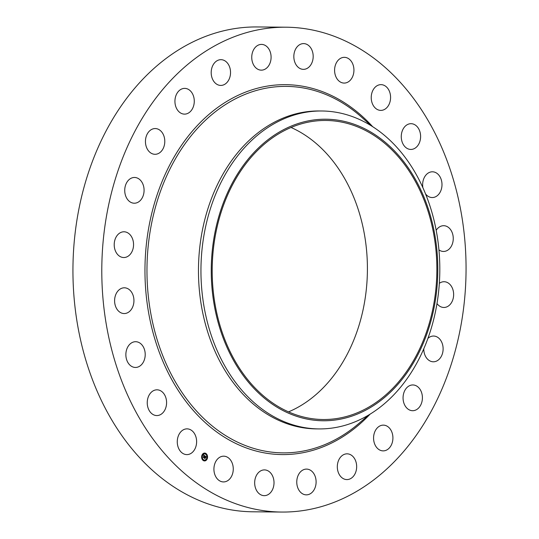 <?xml version="1.0" encoding="UTF-8"?>
<svg xmlns="http://www.w3.org/2000/svg" width="539" height="539" viewBox="0 0 539 539"><rect width="100%" height="100%" fill="white"/><g stroke="black" fill="none" stroke-linecap="round" stroke-linejoin="round"><path stroke-width="0.81" d="M195.758 436.361A12.875 9.675 -89.5 0 1 186.831 454.613A12.875 9.675 -89.5 0 1 178.133 447.114A12.875 9.675 -89.5 0 1 187.06 428.862A12.875 9.675 -89.5 0 1 195.758 436.361M281.776 512.05L252.926 511.794A242.429 182.128 -89.5 0 1 76.821 320.375A242.429 182.128 -89.5 0 1 179.898 49.076A242.429 182.128 -89.5 0 1 257.224 26.95L286.074 27.206A242.429 182.128 -89.5 0 1 462.179 218.625A242.429 182.128 -89.5 0 1 359.102 489.924A242.429 182.128 -89.5 0 1 281.776 512.05A242.429 182.128 -89.5 0 1 105.671 320.631A242.429 182.128 -89.5 0 1 208.755 49.332A242.429 182.128 -89.5 0 1 286.074 27.206M291.06 127.48A149.532 112.334 -89.5 0 1 367.275 261.179A149.532 112.334 -89.5 0 1 301.442 405.247A149.532 112.334 -89.5 0 1 288.54 411.877M278.164 134.11A149.532 112.334 -89.5 0 1 325.852 120.466A149.532 112.334 -89.5 0 1 434.474 238.528A149.532 112.334 -89.5 0 1 370.893 405.867A149.532 112.334 -89.5 0 1 323.205 419.51A149.532 112.334 -89.5 0 1 214.583 301.442A149.532 112.334 -89.5 0 1 278.164 134.11M436.617 291.06A150.779 113.278 90.5 0 0 340.938 120.689A150.779 113.278 90.5 0 0 212.447 248.917A150.779 113.278 90.5 0 0 308.119 419.288A150.779 113.278 90.5 0 0 436.617 291.06M318.973 428.916A158.971 119.429 90.5 0 1 202.206 247.738A158.971 119.429 -89.5 0 1 271.09 125.493A158.971 119.429 90.5 0 1 321.79 110.987L319.31 110.967A158.971 119.429 -89.5 0 0 268.611 125.472A158.971 119.429 -89.5 0 0 201.013 303.376A158.971 119.429 -89.5 0 0 316.494 428.896L318.973 428.916A158.971 119.429 90.5 0 0 369.673 414.41A158.971 119.429 -89.5 0 0 438.557 292.165A158.971 119.429 90.5 0 0 321.79 110.987M401.393 138.725A12.875 9.675 -89.5 0 1 411.055 123.687A12.875 9.675 -89.5 0 1 420.481 134.4A12.875 9.675 -89.5 0 1 410.826 149.438A12.875 9.675 -89.5 0 1 401.393 138.725M145.166 355.774A12.875 9.675 -89.5 0 1 135.424 367.457A12.875 9.675 -89.5 0 1 125.91 353.382A12.875 9.675 -89.5 0 1 135.653 341.706A12.875 9.675 -89.5 0 1 145.166 355.774M422.899 187.7A12.875 9.675 -89.5 0 1 422.691 183.482A12.875 9.675 -89.5 0 1 432.433 171.8A12.875 9.675 -89.5 0 1 441.946 185.874A12.875 9.675 -89.5 0 1 432.204 197.55A12.875 9.675 -89.5 0 1 425.574 193.959M133.322 305.148A12.875 9.675 -89.5 0 1 124.159 313.557A12.875 9.675 -89.5 0 1 115.218 296.201A12.875 9.675 -89.5 0 1 124.381 287.799A12.875 9.675 -89.5 0 1 133.322 305.148M436.192 230.315A12.875 9.675 -89.5 0 1 443.698 225.7A12.875 9.675 -89.5 0 1 452.639 243.049A12.875 9.675 -89.5 0 1 443.469 251.457A12.875 9.675 -89.5 0 1 438.935 249.907M131.745 252.104A12.875 9.675 -89.5 0 1 123.768 257.534A12.875 9.675 -89.5 0 1 115.252 250.534A12.875 9.675 -89.5 0 1 116.02 237.214A12.875 9.675 -89.5 0 1 123.997 231.783A12.875 9.675 -89.5 0 1 132.513 238.784A12.875 9.675 -89.5 0 1 131.745 252.104M439.339 283.325A12.875 9.675 -89.5 0 1 444.082 281.722A12.875 9.675 -89.5 0 1 452.598 288.722A12.875 9.675 -89.5 0 1 451.83 302.042A12.875 9.675 -89.5 0 1 443.853 307.473A12.875 9.675 -89.5 0 1 436.988 303.558M140.544 200.252A12.875 9.675 -89.5 0 1 134.292 203.216A12.875 9.675 -89.5 0 1 125.277 194.673A12.875 9.675 -89.5 0 1 128.269 180.43A12.875 9.675 -89.5 0 1 134.521 177.466A12.875 9.675 -89.5 0 1 143.536 186.016A12.875 9.675 -89.5 0 1 140.544 200.252M427.912 338.384A12.875 9.675 -89.5 0 1 433.558 336.04A12.875 9.675 -89.5 0 1 442.573 344.583A12.875 9.675 -89.5 0 1 439.581 358.826A12.875 9.675 -89.5 0 1 433.329 361.79A12.875 9.675 -89.5 0 1 423.775 348.821M159.113 153.13A12.875 9.675 -89.5 0 1 155.003 154.302A12.875 9.675 -89.5 0 1 145.651 144.135A12.875 9.675 -89.5 0 1 151.122 129.731A12.875 9.675 -89.5 0 1 155.232 128.552A12.875 9.675 -89.5 0 1 164.584 138.718A12.875 9.675 -89.5 0 1 159.113 153.13M408.744 386.126A12.875 9.675 -89.5 0 1 412.847 384.954A12.875 9.675 -89.5 0 1 422.205 395.121A12.875 9.675 -89.5 0 1 416.728 409.525A12.875 9.675 -89.5 0 1 412.625 410.705A12.875 9.675 -89.5 0 1 403.266 400.538A12.875 9.675 -89.5 0 1 408.744 386.126M186.184 113.945A12.875 9.675 -89.5 0 1 184.493 114.127A12.875 9.675 -89.5 0 1 174.959 102.295A12.875 9.675 -89.5 0 1 183.031 88.558A12.875 9.675 -89.5 0 1 184.722 88.376A12.875 9.675 -89.5 0 1 194.249 100.207A12.875 9.675 -89.5 0 1 186.184 113.945M381.673 425.311A12.875 9.675 -89.5 0 1 383.364 425.13A12.875 9.675 -89.5 0 1 392.891 436.961A12.875 9.675 -89.5 0 1 384.826 450.698A12.875 9.675 -89.5 0 1 383.135 450.88A12.875 9.675 -89.5 0 1 373.601 439.049A12.875 9.675 -89.5 0 1 381.673 425.311M219.912 85.371A12.875 9.675 -89.5 0 1 211.207 71.909A12.875 9.675 -89.5 0 1 220.977 59.674A12.875 9.675 -89.5 0 1 221.812 59.728A12.875 9.675 -89.5 0 1 230.524 73.189A12.875 9.675 -89.5 0 1 220.747 85.425A12.875 9.675 -89.5 0 1 219.912 85.371M347.938 453.885A12.875 9.675 -89.5 0 1 356.65 467.347A12.875 9.675 -89.5 0 1 346.873 479.582A12.875 9.675 -89.5 0 1 346.038 479.528A12.875 9.675 -89.5 0 1 337.326 466.067A12.875 9.675 -89.5 0 1 347.103 453.831A12.875 9.675 -89.5 0 1 347.938 453.885M258.013 69.349A12.875 9.675 -89.5 0 1 251.908 54.965A12.875 9.675 -89.5 0 1 261.53 44.4A12.875 9.675 -89.5 0 1 264.824 45.202A12.875 9.675 -89.5 0 1 270.928 59.593A12.875 9.675 -89.5 0 1 261.307 70.151A12.875 9.675 -89.5 0 1 258.013 69.349M309.844 469.9A12.875 9.675 -89.5 0 1 315.942 484.291A12.875 9.675 -89.5 0 1 306.32 494.856A12.875 9.675 -89.5 0 1 303.026 494.054A12.875 9.675 -89.5 0 1 296.928 479.663A12.875 9.675 -89.5 0 1 306.55 469.098A12.875 9.675 -89.5 0 1 309.844 469.9M297.872 66.984A12.875 9.675 -89.5 0 1 294.314 52.532A12.875 9.675 -89.5 0 1 303.619 43.598A12.875 9.675 -89.5 0 1 309.143 45.97A12.875 9.675 -89.5 0 1 312.701 60.429A12.875 9.675 -89.5 0 1 303.396 69.356A12.875 9.675 -89.5 0 1 297.872 66.984M269.978 472.272A12.875 9.675 -89.5 0 1 273.536 486.724A12.875 9.675 -89.5 0 1 264.231 495.658A12.875 9.675 -89.5 0 1 258.713 493.286A12.875 9.675 -89.5 0 1 255.149 478.827A12.875 9.675 -89.5 0 1 264.46 469.9A12.875 9.675 -89.5 0 1 269.978 472.272M336.781 78.424A12.875 9.675 -89.5 0 1 335.541 64.687A12.875 9.675 -89.5 0 1 344.374 57.329A12.875 9.675 -89.5 0 1 351.738 61.985A12.875 9.675 -89.5 0 1 352.984 75.716A12.875 9.675 -89.5 0 1 344.145 83.08A12.875 9.675 -89.5 0 1 336.781 78.424M231.069 460.832A12.875 9.675 -89.5 0 1 232.309 474.569A12.875 9.675 -89.5 0 1 223.476 481.927A12.875 9.675 -89.5 0 1 216.112 477.271A12.875 9.675 -89.5 0 1 214.872 463.54A12.875 9.675 -89.5 0 1 223.705 456.176A12.875 9.675 -89.5 0 1 231.069 460.832M372.092 102.895A12.875 9.675 -89.5 0 1 381.019 84.643A12.875 9.675 -89.5 0 1 389.717 92.142A12.875 9.675 -89.5 0 1 380.79 110.394A12.875 9.675 -89.5 0 1 372.092 102.895M166.457 400.531A12.875 9.675 -89.5 0 1 156.802 415.569A12.875 9.675 -89.5 0 1 147.369 404.856A12.875 9.675 -89.5 0 1 157.031 389.818A12.875 9.675 -89.5 0 1 166.457 400.531M202.017 455.078A3.935 2.958 -89.5 0 1 204.625 453.063A3.935 2.958 -89.5 0 1 207.165 458.918A3.935 2.958 -89.5 0 1 204.557 460.933A3.935 2.958 -89.5 0 1 202.017 455.078M204.476 460.933A3.935 2.958 90.5 0 0 207.003 458.918A3.935 2.958 90.5 0 0 207.023 458.871M207.064 458.77A3.935 2.958 90.5 0 0 207.313 456.088M207.272 455.886A3.935 2.958 90.5 0 0 204.544 453.063M202.428 455.435A3.099 2.331 90.5 0 0 202.408 455.482A3.099 2.331 90.5 0 0 202.179 457.8M202.219 457.988A3.099 2.331 90.5 0 0 204.402 460.097A3.099 2.331 90.5 0 0 204.483 460.097M204.537 453.899A3.099 2.331 90.5 0 0 204.463 453.899A3.099 2.331 90.5 0 0 202.455 455.374L202.132 455.165L202.448 455.401M205.81 453.71L205.81 454.141M203.216 459.855L203.21 460.279M205.218 460.165L205.218 460.596M203.809 453.4L203.803 453.825M206.619 458.507A3.099 2.331 -89.5 0 1 204.564 460.097A3.099 2.331 -89.5 0 1 202.563 455.489A3.099 2.331 -89.5 0 1 204.618 453.899A3.099 2.331 -89.5 0 1 206.619 458.507M205.029 455.974L204.692 456.284L204.429 455.704L203.769 457.571L203.257 457.187L204.119 455.637L203.742 455.549L204.173 455.522L203.654 455.536L203.675 454.983L205.029 455.974L203.668 455.091M204.429 455.704L203.58 457.429M204.658 456.082L203.857 457.793L203.27 457.308L203.809 457.705L204.638 456.082M205.13 456.048L206.296 456.917L205.925 457.234L205.453 456.452L205.157 457.153L205.487 456.587L205.878 456.971L205.5 456.648L205.251 457.227L205.709 457.234L205.447 457.867L205.103 457.281L204.847 458.339L204.294 457.928L205.13 456.048M205.925 457.072L205.164 456.189M205.77 457.348L205.494 457.995L205.73 457.348M205.379 457.651L204.935 458.595L204.281 458.11L204.887 458.507L205.379 457.651M204.658 458.204L205.103 457.281M205.224 457.207L205.453 456.452M203.446 460.185L203.291 459.828L203.446 460.185M201.889 457.84L202.044 458.197L201.727 457.84M368.817 414.929L358.765 423.546A183.253 137.667 -89.5 0 1 341.463 436.152A183.253 137.667 -89.5 0 1 159.241 346.126A183.253 137.667 -89.5 0 1 227.815 103.111A183.253 137.667 -89.5 0 1 361.48 117.064L371.378 125.856M370.091 414.154A184.971 138.961 -89.5 0 1 341.281 437.708A184.971 138.961 -89.5 0 1 157.348 346.833A184.971 138.961 -89.5 0 1 226.569 101.548A184.971 138.961 -89.5 0 1 372.638 126.652"/></g></svg>
